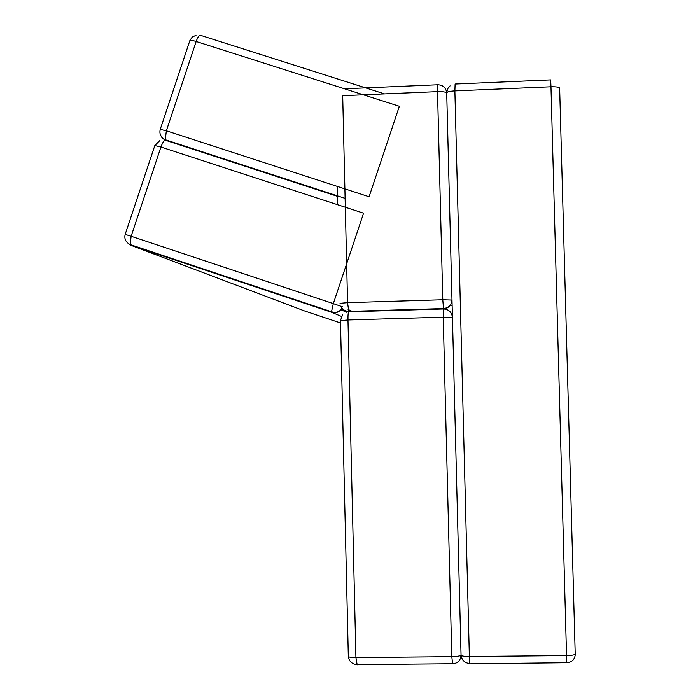 <?xml version="1.0" encoding="UTF-8"?>
<svg xmlns="http://www.w3.org/2000/svg" width="700" height="700" viewBox="0 0 700 700"><rect width="100%" height="100%" fill="white"/><g stroke="black" fill="none" stroke-linecap="round" stroke-linejoin="round"><path stroke-width="1.05" d="M450.091 85.873L447.554 88.874L446.74 92.706C447.554 91.761 450.266 91.157 454.877 90.886L455.123 84.017L550.673 79.896L550.979 86.782L454.877 90.886L469.367 656.53L566.545 655.62L550.979 86.782C556.299 86.669 559.186 87.124 559.65 88.165L575.216 654.08C574.814 654.964 571.918 655.48 566.545 655.62L566.668 662.742C571.358 662.471 574.175 660.109 575.12 655.673L575.225 654.133M566.597 662.742L469.98 663.863M446.714 92.978L461.064 655.392C461.869 660.275 464.774 663.014 469.787 663.617L469.367 656.53C464.704 656.521 461.93 656.136 461.064 655.392L446.714 92.978C445.882 91.962 442.82 91.516 437.526 91.63L342.694 95.681L347.567 302.662L442.785 299.757L437.526 91.63L437.868 84.761C443.021 85.032 445.97 87.71 446.705 92.803M340.463 320.661L347.979 319.979L355.933 657.597L451.815 656.696L443.231 317.179L347.979 319.979C347.918 314.755 348.206 312.034 348.836 311.806L443.476 308.98M452.463 317.415L443.231 317.179L443.546 308.98C448.805 309.339 451.762 312.148 452.427 317.38M452.602 663.775L451.815 656.696C457.161 656.556 460.233 656.049 461.029 655.165L461.055 655.051M348.32 656.267L348.329 656.565C349.09 657.247 351.619 657.589 355.933 657.597L357.166 664.878M461.169 656.215L460.644 657.947L461.029 655.314M344.505 88.786L437.666 84.77M451.981 300.055L442.785 299.757L443.546 308.98L446.582 308.332L449.645 306.215L450.765 304.71L452.025 300.099M341.836 308.473L344.934 310.984L348.836 311.806L347.567 302.662L340.051 303.328M196.009 35.306L192.211 37.091L189.901 40.486C190.304 39.996 192.386 40.329 196.166 41.492L166.355 130.795L369.084 196.752L399.359 106.277L196.166 41.492C197.925 36.689 199.456 34.65 200.742 35.385L384.554 93.896M159.696 140.7L154.831 145.548L160.93 147.026L131.136 236.267L333.322 303.616L363.58 213.202L160.93 147.026C162.706 142.188 164.29 139.965 165.699 140.341L165.279 139.737L166.355 130.795L160.23 129.386C159.162 133.963 160.843 137.41 165.279 139.737L345.118 198.362M160.335 134.636L162.173 138.049L165.349 140.219M348.11 309.461L352.817 311.692M341.416 316.4L331.73 312.322L130.681 245.227L304.334 310.87L340.515 322.963M165.699 140.341L337.549 196.367M342.571 306.845L333.322 303.616L331.511 311.762C335.16 312.953 338.301 312.27 340.944 309.724L341.985 308.192M154.831 145.548L125.169 234.386L131.136 236.267L130.112 244.562L331.511 311.762L331.73 312.322C335.309 313.32 338.38 312.463 340.944 309.724L346.447 312.226M125.169 234.386C124.11 238.875 125.764 242.261 130.112 244.562L130.681 245.227M342.51 314.895L340.454 320.565L348.329 656.565C349.064 661.299 351.855 663.985 356.694 664.633L452.287 663.775C456.444 663.67 459.235 661.727 460.644 657.947M452.174 306.233L450.765 304.71L447.65 307.58L444.036 308.551L348.565 311.404C344.908 311.106 342.3 309.356 340.725 306.154M337.741 204.768L337.312 186.419M160.23 129.377L189.901 40.486"/></g></svg>
